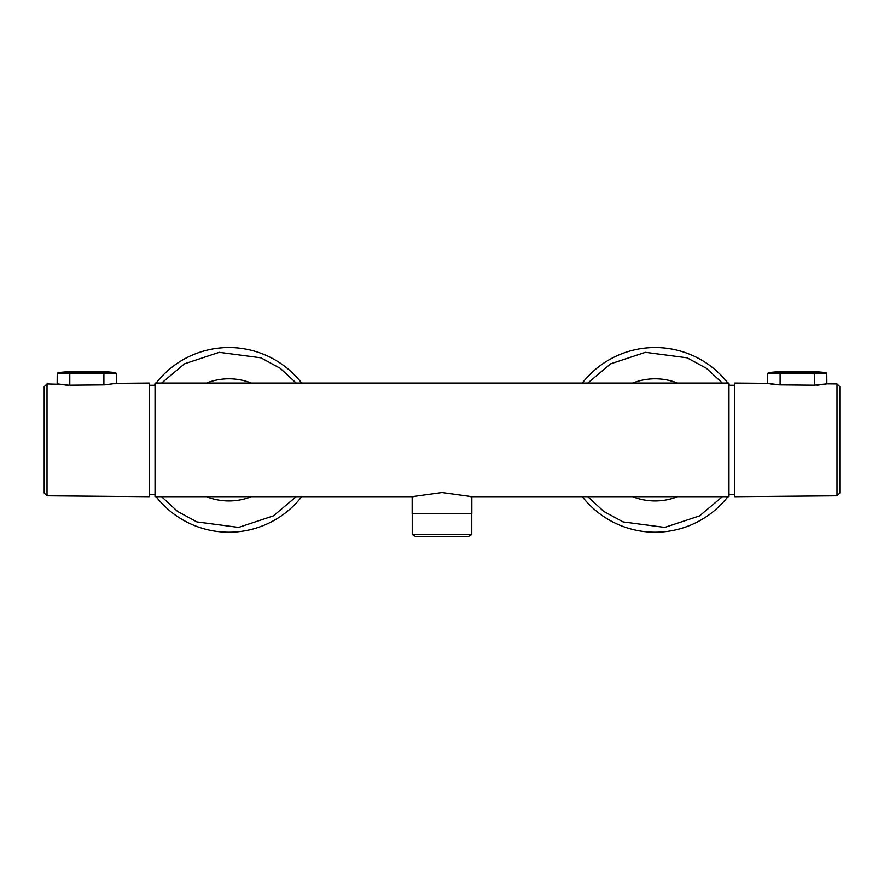 <?xml version="1.0" encoding="UTF-8"?>
<svg xmlns="http://www.w3.org/2000/svg" width="884" height="884" viewBox="0 0 884 884"><rect width="100%" height="100%" fill="white"/><g stroke="black" fill="none" stroke-linecap="round" stroke-linejoin="round"><path stroke-width="1.33" d="M206.491 383.048A61.084 61.084 0 0 1 251.321 383.048M154.435 385.258A92.345 92.345 0 0 1 155.032 384.463M156.114 383.048A92.345 92.345 0 0 1 301.687 383.048M632.679 383.048A61.084 61.084 0 0 1 677.509 383.048M582.313 383.048A92.345 92.345 0 0 1 727.886 383.048M728.969 384.463A92.345 92.345 0 0 1 729.565 385.258M412.165 496.697L412.165 513.737L471.835 513.737L471.835 496.697M471.371 496.598L442 492.543L412.629 496.598M412.231 534.533L415.535 536.477L468.465 536.477L471.769 534.533L412.231 534.533L412.231 513.737M44.2 386.695L44.2 493.051L44.2 386.695L47.018 383.932L59.283 384.275M65.018 385.015L68.355 385.181M68.632 385.181L57.151 383.844L57.239 373.645L69.792 373.645L69.792 372.529L58.178 372.529L57.239 373.645M115.506 372.529L69.792 372.529L69.792 371.534L103.892 371.534L115.506 372.529L116.445 373.645L116.533 383.336L103.892 384.883L110.854 384.374M114.544 383.755L115.406 383.579M116.533 383.336L149.352 383.048L149.352 496.697L47.018 495.802L47.018 383.932M149.352 494.476L155.032 494.476M149.352 385.258L155.032 385.258M728.969 494.476L734.648 494.476M728.969 385.258L734.648 385.258M836.982 383.932L826.849 383.844L814.208 385.181L780.108 384.883L767.467 383.336L734.648 383.048L734.648 496.697L836.982 495.802L836.982 383.932L839.8 386.695L839.8 493.051L839.8 386.695M814.208 371.534L825.822 372.529L814.208 372.529L814.208 371.534L780.108 371.534L780.108 372.529L768.494 372.529L767.555 373.645L767.467 383.336L773.08 384.363M825.822 372.529L826.761 373.645L780.108 373.645L780.108 372.529L814.208 372.529L814.617 385.181M816.761 385.148L819.114 385.004M821.369 384.783L823.103 384.54M824.717 384.275L826.849 383.844L826.761 373.645M775.345 384.628L780.108 384.883L780.108 373.645L767.555 373.645M470.586 496.697L728.969 496.697L728.969 383.048L155.032 383.048L155.032 496.697L413.414 496.697M729.565 494.476A92.345 92.345 0 0 1 728.969 495.272A92.345 92.345 0 0 0 729.565 494.476M727.886 496.697A92.345 92.345 0 0 1 582.313 496.697A92.345 92.345 0 0 0 727.886 496.697M655.099 500.952A61.084 61.084 0 0 0 677.509 496.697A61.084 61.084 0 0 1 632.679 496.697M116.445 373.645L103.892 373.645L103.892 384.883L69.792 385.181L69.792 373.645L103.892 373.645L103.892 371.534M301.687 496.697A92.345 92.345 0 0 1 156.114 496.697A92.345 92.345 0 0 0 301.687 496.697M155.032 495.272A92.345 92.345 0 0 1 154.435 494.476A92.345 92.345 0 0 0 155.032 495.272M228.901 500.952A61.084 61.084 0 0 0 251.321 496.697A61.084 61.084 0 0 1 206.491 496.697M161.606 383.048L184.402 363.854L219.232 352.318L260.935 357.821L280.283 368.33L296.206 383.048M587.794 383.048L610.59 363.854L645.419 352.318L687.133 357.821L706.471 368.33L722.394 383.048M722.394 496.697L699.598 515.88L664.768 527.417L623.065 521.914L603.717 511.416L587.794 496.697M296.206 496.697L273.41 515.88L238.581 527.417L196.867 521.914L177.529 511.416L161.606 496.697M471.769 534.533L471.769 513.737M780.108 371.534L768.494 372.529M839.8 493.051L836.982 495.802M69.792 371.534L58.178 372.529M44.2 493.051L47.018 495.802"/></g></svg>
